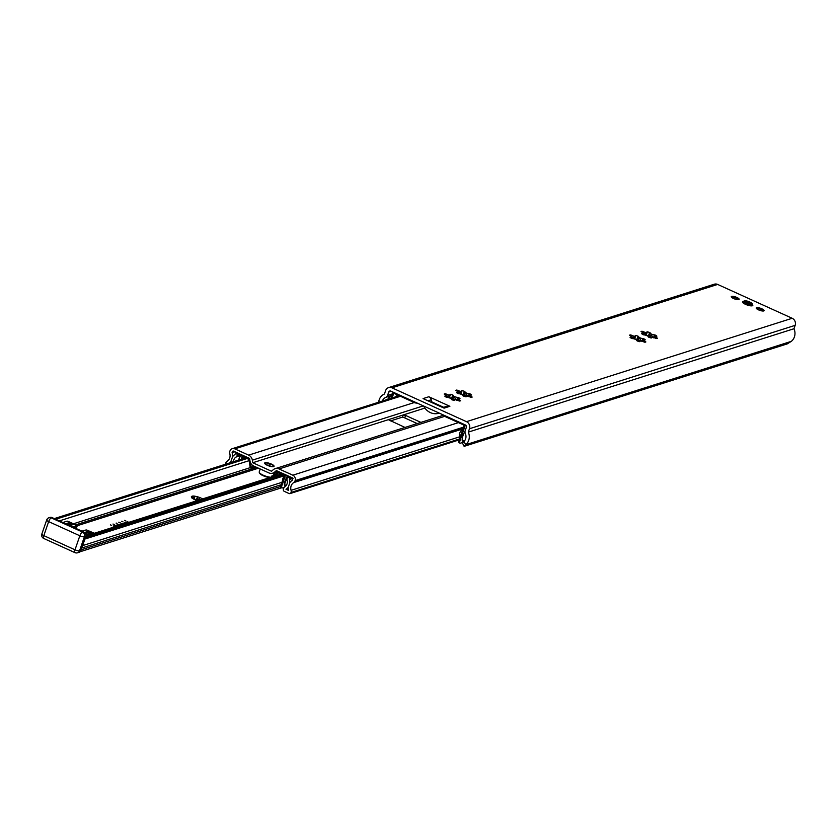 <?xml version="1.0" encoding="UTF-8"?>
<svg xmlns="http://www.w3.org/2000/svg" width="837" height="837" viewBox="0 0 837 837"><rect width="100%" height="100%" fill="white"/><g stroke="black" fill="none" stroke-linecap="round" stroke-linejoin="round"><path stroke-width="1.26" d="M459.471 442.763A3.62 1.172 -65.6 0 1 459.105 442.763A3.62 1.172 -65.6 0 1 459.157 439.927L464.211 425.248L443.014 415.602L442.25 414.472M417.537 403.246L414.953 402.859L393.767 393.244L392.124 397.941M453.79 399.908L451.436 399.5M465.372 396.236L463.018 395.828M462.254 439.833L462.233 440.398A7.24 2.354 114.4 0 0 464.378 441.005M465.016 431.432A7.24 2.354 114.4 0 0 462.233 440.398M395.137 396.979A7.24 2.354 -65.6 0 1 397.721 396.027M465.121 424.851A1.109 1.004 72.4 0 1 465.142 425.677L460.088 440.346A3.62 1.172 114.4 0 0 460.047 443.181A3.62 1.172 114.4 0 0 460.402 443.191L462.976 442.375M390.91 398.328L392.804 392.825A1.109 1.004 72.4 0 1 393.317 392.25M466 395.796L465.466 395.964L466.167 396.288A2.532 0.67 19 0 0 466.345 396.665L465.864 396.78A9.05 2.406 -161 0 1 463.604 396.131L462.966 395.681A2.532 0.67 19 0 0 463.007 395.608A2.532 0.67 19 0 0 461.49 394.405A2.532 0.67 19 0 0 458.707 393.746L457.661 393.421A9.05 2.406 -161 0 1 456.353 392.469L456.751 392.312A2.532 0.67 19 0 0 458.414 392.218A2.532 0.67 19 0 0 456.332 390.795L455.778 390.356A9.05 2.406 -161 0 1 456.73 390.052L457.766 390.345A2.532 0.67 19 0 0 460.256 391.266A2.532 0.67 19 0 0 461.773 391.151A2.532 0.67 19 0 0 461.605 390.764L462.097 390.649A9.05 2.406 -161 0 1 464.347 391.297L464.985 391.747A2.532 0.67 19 0 0 464.943 391.821A2.532 0.67 19 0 0 466.46 393.024A2.532 0.67 19 0 0 469.243 393.683L470.3 394.007A9.05 2.406 -161 0 1 471.597 394.959L471.2 395.127A2.532 0.67 19 0 0 469.536 395.21A2.532 0.67 19 0 0 471.618 396.633L472.183 397.073A9.05 2.406 -161 0 1 471.231 397.376L470.185 397.083A2.532 0.67 19 0 0 467.695 396.163A2.532 0.67 19 0 0 466.178 396.278L465.989 396.811M465.466 395.964L465.236 396.623M464.054 395.022L463.865 395.556M462.652 395.054L463.583 394.761M454.418 399.479L453.884 399.647L454.596 399.971M453.884 399.647L453.654 400.295M452.472 398.694L452.294 399.228M451.07 398.736L452.001 398.433M443.317 407.138L435.815 403.727M126.418 523.094L125.288 522.246L127.925 521.828L125.791 522.518L126.669 523.01M127.81 521.859L125.194 522.361M114.606 526.839L113.863 526.358M114.47 526.881L113.34 526.034L124.776 522.822L113.884 526.285L114.732 526.797M124.661 522.863L113.246 526.149M126.544 523.052L125.801 522.57M120.402 524.998L119.796 525.144M119.796 525.197L120.622 524.935M124.964 523.554L124.357 523.7M124.357 523.742L125.184 523.481M117.013 523.585L116.197 523.324L117.013 523.585M116.176 523.031L117.107 523.638L116.176 523.031M124.65 520.332L125.822 520.865L124.64 520.342M121.752 521.252L122.924 521.786L121.742 521.294M118.76 522.204L120.13 522.675M120.183 522.654L118.739 522.215M110.453 524.841L111.624 525.374L110.442 524.883M114.439 524.485L112.995 524.035L114.439 524.485M197.082 500.662A7.24 1.925 -161 0 1 196.517 500.442L194.247 499.417A7.24 1.925 -161 0 1 192.311 498.172L191.453 497.209A7.24 1.925 -161 0 1 191.568 496.404L192.625 496.069A7.24 1.925 -161 0 1 194.739 496.174L197.082 496.665A7.24 1.925 -161 0 1 199.938 497.607L202.209 498.632A7.24 1.925 -161 0 1 202.669 498.883M202.209 498.632L201.905 499.281L202.209 498.632M197.082 496.665L197.595 500.181L199.938 497.607M192.625 496.069L194.435 499.522L194.739 496.174M197.239 500.61L194.676 498.998M191.453 497.209L191.893 498.015M192.29 498.172L191.568 496.404M193.943 499.25L194.676 499.093M84.861 539.133L85.949 538.589A3.62 1.172 -65.6 0 1 86.431 538.013L86.86 537.333L85.667 536.799M81.89 545.85A3.62 3.285 72.4 0 1 81.806 548.015L81.189 549.804L280.719 486.464M73.562 523.742L250.263 467.642M641.613 331.975L641.048 331.536A9.05 2.406 -161 0 1 642 331.232L643.046 331.525A2.532 0.67 19 0 0 645.536 332.446A2.532 0.67 19 0 0 647.053 332.341A2.532 0.67 19 0 0 646.886 331.944L647.367 331.829A9.05 2.406 -161 0 1 649.627 332.488L650.265 332.938A2.532 0.67 19 0 0 650.223 333A2.532 0.67 19 0 0 651.741 334.214A2.532 0.67 19 0 0 654.524 334.863L655.57 335.187A9.05 2.406 -161 0 1 656.878 336.15L656.47 336.307A2.532 0.67 19 0 0 654.816 336.39A2.532 0.67 19 0 0 656.888 337.813L657.453 338.253A9.05 2.406 -161 0 1 656.501 338.556L655.465 338.274A2.532 0.67 19 0 0 652.975 337.342A2.532 0.67 19 0 0 651.448 337.457A2.532 0.67 19 0 0 651.625 337.845L651.134 337.97A9.05 2.406 -161 0 1 648.884 337.311L648.236 336.861A2.532 0.67 19 0 0 648.288 336.788A2.532 0.67 19 0 0 646.771 335.585A2.532 0.67 19 0 0 643.977 334.926L642.931 334.612A9.05 2.406 -161 0 1 641.634 333.649L642.031 333.492A2.532 0.67 19 0 0 643.684 333.408A2.532 0.67 19 0 0 641.613 331.975M653.498 337.834L651.322 334.978L648.487 335.783A9.05 2.406 19 0 0 646.227 335.124L647.053 332.341M643.402 334.099L643.13 334.716A8.6 2.281 19 0 1 645.704 335.135L645.756 333.356L643.538 333.837M650.223 333L649.114 336.129A8.6 2.281 19 0 1 651.866 337.248M654.701 337.886L654.816 336.39M645.317 341.496L645.871 341.935A9.05 2.406 -161 0 1 644.919 342.239L643.883 341.946A2.532 0.67 19 0 0 641.393 341.025A2.532 0.67 19 0 0 639.876 341.13A2.532 0.67 19 0 0 640.043 341.517L639.552 341.642A9.05 2.406 -161 0 1 637.302 340.983L636.643 340.554A2.532 0.67 19 0 0 636.706 340.471A2.532 0.67 19 0 0 635.189 339.257A2.532 0.67 19 0 0 632.406 338.608L631.349 338.284A9.05 2.406 -161 0 1 630.052 337.321L630.449 337.165A2.532 0.67 19 0 0 632.113 337.081A2.532 0.67 19 0 0 630.031 335.658L629.466 335.218A9.05 2.406 -161 0 1 630.418 334.915L631.464 335.198A2.532 0.67 19 0 0 633.954 336.129A2.532 0.67 19 0 0 635.471 336.014A2.532 0.67 19 0 0 635.304 335.627L635.785 335.501A9.05 2.406 -161 0 1 638.045 336.16L638.683 336.61A2.532 0.67 19 0 0 638.641 336.683A2.532 0.67 19 0 0 640.159 337.886A2.532 0.67 19 0 0 642.942 338.546L643.988 338.859A9.05 2.406 -161 0 1 645.296 339.822L644.898 339.979A2.532 0.67 19 0 0 643.234 340.063A2.532 0.67 19 0 0 645.317 341.496L645.065 342.207M641.916 341.517L639.74 338.65L636.905 339.456A9.05 2.406 19 0 0 634.655 338.807L635.471 336.014M638.641 336.683L637.532 339.801A8.6 2.281 19 0 1 640.284 340.931M631.82 337.782L631.548 338.389A8.6 2.281 19 0 1 634.122 338.807L634.174 337.029L631.956 337.52M643.119 341.569L642.942 340.952M468.228 396.654L466.042 393.798L463.206 394.604A9.05 2.406 19 0 0 460.957 393.945L461.773 391.151M460.298 393.976L460.476 392.176L458.257 392.658M464.943 391.821L463.834 394.949A8.6 2.281 19 0 1 466.596 396.068M458.132 392.919L457.849 393.536A8.6 2.281 19 0 1 460.423 393.955M469.421 396.707L469.536 395.21M460.036 400.306L460.601 400.745A9.05 2.406 -161 0 1 459.649 401.049L458.603 400.766A2.532 0.67 19 0 0 456.113 399.835A2.532 0.67 19 0 0 454.596 399.95A2.532 0.67 19 0 0 454.763 400.337L454.282 400.463A9.05 2.406 -161 0 1 452.022 399.804L451.384 399.354A2.532 0.67 19 0 0 451.425 399.28A2.532 0.67 19 0 0 449.908 398.077A2.532 0.67 19 0 0 447.125 397.418L446.079 397.104A9.05 2.406 -161 0 1 444.771 396.142L445.179 395.985A2.532 0.67 19 0 0 446.832 395.901A2.532 0.67 19 0 0 444.761 394.478L444.196 394.028A9.05 2.406 -161 0 1 445.148 393.735L446.184 394.018A2.532 0.67 19 0 0 448.674 394.949A2.532 0.67 19 0 0 450.201 394.834A2.532 0.67 19 0 0 450.024 394.447L450.515 394.321A9.05 2.406 -161 0 1 452.765 394.98L453.413 395.43A2.532 0.67 19 0 0 453.361 395.493A2.532 0.67 19 0 0 454.878 396.707A2.532 0.67 19 0 0 457.672 397.366L458.718 397.68A9.05 2.406 -161 0 1 460.015 398.642L459.618 398.799A2.532 0.67 19 0 0 457.965 398.883A2.532 0.67 19 0 0 460.036 400.306L459.785 401.028M456.646 400.327L454.46 397.47L451.635 398.276A9.05 2.406 19 0 0 449.375 397.627L450.201 394.834M453.361 395.493L452.262 398.621A8.6 2.281 19 0 1 455.014 399.741M449.05 397.575L448.904 395.849L446.686 396.33M457.839 400.379L457.965 398.883M446.55 396.592L446.278 397.209A8.6 2.281 19 0 1 448.841 397.627L448.988 397.575M744.145 301.425A5.43 1.444 19 0 0 742.618 302.324A5.43 1.444 19 0 0 747.211 305.013A5.43 1.444 19 0 0 752.484 305.725A5.43 1.444 19 0 0 751.835 304.072M791.321 341.35L787.272 343.881L464.127 446.351L465.644 444.74L791.321 341.35A10.504 9.531 -107.6 0 0 793.989 328.732L795.15 325.352A5.43 4.928 -107.6 0 0 792.179 318.28L717.654 284.434A5.43 4.928 -107.6 0 0 714.306 284.203L388.63 387.594A5.43 4.928 -107.6 0 0 385.595 390.649L384.434 394.028A10.504 9.531 -107.6 0 0 378.701 402.199M465.644 444.74L465.675 444.719A10.504 9.531 -107.6 0 0 468.301 432.122L469.473 428.743A5.43 4.928 -107.6 0 0 466.502 421.67L391.978 387.824A5.43 4.928 -107.6 0 0 388.63 387.594M444.102 408.142L423.062 398.59L428.847 396.748L449.887 406.301L444.102 408.142M736.874 297.459A4.164 1.109 -161 0 1 739.144 299.343A4.164 1.109 -161 0 1 734.844 299.029A4.164 1.109 -161 0 1 731.266 296.633A4.164 1.109 -161 0 1 736.874 297.459M761.816 308.79A4.164 1.109 -161 0 1 764.087 310.673A4.164 1.109 -161 0 1 759.787 310.36A4.164 1.109 -161 0 1 756.219 307.964A4.164 1.109 -161 0 1 761.816 308.79M439.132 413.196L439.31 413.133A14.166 12.858 72.4 0 1 439.132 413.196A14.166 12.858 72.4 0 1 423.574 405.987M428.847 396.748A4.164 3.777 72.4 0 1 431.243 399.783A10.546 9.573 -107.6 0 0 431.976 401.99A10.546 9.573 72.4 0 0 432.405 402.827M442.825 407.567L447.324 406.133A4.164 3.777 72.4 0 1 449.887 406.301M443.662 407.295L431.976 401.99M382.383 401.028A6.874 6.246 72.4 0 1 385.763 397.397A3.62 3.285 -107.6 0 0 387.552 395.441L388.713 392.061A1.81 1.643 72.4 0 1 390.837 391.12L465.362 424.966A1.81 1.643 72.4 0 1 466.355 427.32L465.184 430.71A3.62 3.285 -107.6 0 0 465.33 433.535A6.874 6.246 72.4 0 1 464.022 441.423L462.484 443.087L464.127 446.351M468.301 432.122L793.989 328.732M225.781 464.158A1.632 1.475 72.4 0 1 225.791 463.07L225.864 462.851A3.254 2.961 72.4 0 1 227.099 461.281A6.874 6.246 -107.6 0 0 229.767 453.528A3.254 2.961 72.4 0 1 229.798 451.415L229.934 451.028A4.164 3.777 72.4 0 1 234.831 448.862L248.62 455.129A6.34 5.754 72.4 0 1 252.355 460.162L252.764 462.735L424.882 408.09M252.764 462.735L271.481 471.231L273.312 469.683A6.34 5.754 72.4 0 1 275.122 468.678A6.34 5.754 72.4 0 1 279.035 468.94L292.824 475.196A4.164 3.777 72.4 0 1 295.105 480.626L294.969 481.013A3.254 2.961 72.4 0 1 293.735 482.583A6.874 6.246 -107.6 0 0 291.067 490.336A3.254 2.961 72.4 0 1 291.035 492.449L290.952 492.669A1.632 1.475 72.4 0 1 289.037 493.516L284.287 491.361A1.632 1.475 72.4 0 1 283.398 489.237L283.712 488.306A3.254 2.961 72.4 0 1 284.873 486.789A5.974 5.42 -107.6 0 0 287.101 480.312A3.254 2.961 72.4 0 1 287.164 478.293L287.729 477.216L289.466 477.875L289.445 479.517A8.694 7.889 72.4 0 1 289.801 482.729A9.594 8.705 72.4 0 1 292.573 480.124L292.751 478.032L276.377 470.593L274.546 472.141A6.34 5.754 72.4 0 1 272.726 473.156A6.34 5.754 72.4 0 1 268.823 472.884L253.716 466.031A6.34 5.754 72.4 0 1 249.981 460.988L249.572 458.414L233.199 450.986L232.079 452.65L234.904 451.76M451.593 399.615L452.503 399.322M463.175 395.943L464.085 395.65M417.213 423.564L404.972 418.008A6.34 5.754 72.4 0 1 404.742 417.893L402.566 417.098L403.308 414.943L405.589 415.424L420.927 422.392M402.566 417.098L390.586 420.896M405.003 427.445L388.724 419.85M271.021 464.158A4.164 1.109 -161 0 1 273.301 466.042A4.164 1.109 -161 0 1 269.001 465.728A4.164 1.109 -161 0 1 265.423 463.332A4.164 1.109 -161 0 1 271.021 464.158M231.043 462.484A8.694 7.889 72.4 0 1 231.033 461.135L232.55 456.73A8.694 7.889 72.4 0 1 234.726 454.669L235.689 453.445L237.091 454.083L237.122 455.558A3.254 2.961 72.4 0 1 235.961 457.075A5.974 5.42 -107.6 0 0 233.513 461.7M289.445 479.517L293.055 478.377M285.992 489.268L288.535 490.43A9.594 8.705 72.4 0 1 288.305 487.144L289.822 482.719L288.305 487.124A8.694 7.889 72.4 0 1 285.992 489.268L288.273 488.546M232.079 452.65A9.594 8.705 72.4 0 1 232.54 456.72L232.56 456.709M232.54 456.72L231.043 461.124M231.022 461.124A9.594 8.705 72.4 0 1 229.265 463.049M269.075 464.776L270.006 464.964L269.075 464.776M94.225 533.305L93.231 532.939L94.121 533.347M93.231 532.939L94.319 533.284M91.254 532.039L92.321 533.232L89.967 533.975L87.749 531.495L89.632 531.307L92.363 532.541M81.953 531.171L84.6 530.323A18.1 4.813 -161 0 1 86.734 529.988L89.632 531.307M73.614 524.025L72.788 524.694L66.73 523.428L69.084 522.686L76.512 525.343A18.1 4.813 -161 0 1 75.246 526.075L72.599 526.923M70.883 522.79L71.982 523.292M62.859 522.497L67.201 521.116L70.005 522.393M89.454 534.142L87.1 534.885L84.882 532.405L87.236 531.652L89.454 534.142M85.991 534.383L86.588 535.052L86.044 535.199M65.663 523.774L72.275 524.862L69.523 525.521M83.145 531.788L86.002 534.435A3.62 3.285 72.4 0 1 85.845 536.276L81.022 550.307A3.62 3.285 72.4 0 1 78.992 552.336L77.548 552.797A3.62 3.285 -107.6 0 0 79.567 550.756L84.401 536.737A3.62 0.963 -161 0 1 79.839 535.774A3.62 1.172 -65.6 0 1 82.424 532.018L51.235 517.862A3.62 3.285 -107.6 0 0 46.987 519.746A3.62 0.963 -161 0 0 46.684 519.976A3.62 0.963 -161 0 1 46.987 519.746A3.62 3.285 -107.6 0 1 49.006 517.705A3.62 3.62 0 0 0 46.684 519.976A3.62 0.963 -161 0 0 48.651 521.618L79.839 535.774L75.006 549.804A3.62 0.963 19 0 0 79.567 550.756L84.401 536.737A3.62 3.285 -107.6 0 0 82.424 532.018L51.235 517.862A3.62 1.172 114.4 0 0 48.651 521.618L79.839 535.774A3.62 1.172 -65.6 0 1 82.424 532.018L83.145 531.788L86.002 534.435A3.62 3.285 72.4 0 1 85.845 536.276L81.022 550.307A3.62 3.285 72.4 0 1 78.992 552.336L77.548 552.797A3.62 3.285 -107.6 0 0 79.567 550.756L81.022 550.307L79.567 550.756A3.62 0.963 19 0 1 75.006 549.804L43.827 535.638A3.62 1.172 114.4 0 0 43.775 538.484A3.62 1.172 114.4 0 0 44.141 538.484A3.62 1.172 114.4 0 1 43.775 538.484A3.62 1.172 114.4 0 1 43.827 535.638L48.651 521.618A3.62 0.963 -161 0 1 46.684 519.976L41.85 534.006A3.62 0.963 19 0 0 43.827 535.638L48.651 521.618A3.62 1.172 114.4 0 1 51.235 517.862A3.62 3.285 -107.6 0 0 49.006 517.705A3.62 3.62 0 0 0 46.684 519.976L41.85 534.006A3.62 0.963 19 0 0 43.827 535.638L75.006 549.804A3.62 1.172 -65.6 0 0 74.953 552.64A3.62 1.172 -65.6 0 1 75.006 549.804L79.839 535.774A3.62 0.963 -161 0 0 84.401 536.737A3.62 3.285 -107.6 0 0 82.424 532.018L51.235 517.862L83.145 531.788M50.335 517.287L83.951 532.07L51.517 517.35L49.006 517.705L50.335 517.287M76.512 525.343L67.201 521.116M69.084 522.686L68.686 523.836M94.351 533.274L86.734 529.988M90.448 531.631L89.726 533.713L89.998 532.918L89.046 532.949M87.236 531.652L86.399 534.1L86.671 533.305L85.908 533.546M77.088 525.427L69.335 521.911L77.088 525.427L76.021 526.891A18.1 4.813 -161 0 1 74.681 527.728L74.503 527.781M90.731 533.734L89.998 532.918M87.864 534.644L86.671 533.305M77.318 525.469L76.251 528.576L77.318 525.469M756.428 308.529A4.07 1.078 -161 0 1 760.216 309.115A4.07 1.078 -161 0 1 763.574 310.987M731.486 297.198A4.07 1.078 -161 0 1 735.273 297.784A4.07 1.078 -161 0 1 738.621 299.656M746.112 301.414A2.354 0.628 19 0 0 745.934 301.759A2.354 0.628 19 0 0 747.859 302.9A2.354 0.628 19 0 0 750.161 303.256A2.354 0.628 19 0 0 750.214 303.235A2.354 0.628 19 0 0 749.01 302A2.354 0.628 19 0 0 746.112 301.414M284.214 482.928L284.402 484.811L287.551 475.667M286.003 485.784A6.403 2.082 114.4 0 1 284.444 483.441A6.403 2.082 114.4 0 1 287.248 476.556L285.992 477.781M256.582 467.328L252.69 468.563L250.451 467.967A1.109 1.004 72.4 0 1 250.2 467.402L248.913 459.398L243.148 456.772L242.406 458.885M241.192 459.262L242.196 456.353A1.109 1.004 72.4 0 1 243.494 455.778L249.238 458.394A1.109 1.004 72.4 0 1 249.614 458.666M281.42 487.542A3.62 1.172 -65.6 0 1 281.054 487.532A3.62 1.172 -65.6 0 1 281.106 484.696L284.277 475.447L278.522 472.832L274.777 475.991M273.793 475.416L271.743 476.065L272.171 476.797L277.863 471.974A1.109 1.004 72.4 0 1 278.867 471.848L284.611 474.464A1.109 1.004 72.4 0 1 285.218 475.897L282.048 485.125A3.62 1.172 114.4 0 0 281.996 487.961A3.62 1.172 114.4 0 0 282.351 487.961L284.235 487.364M271.345 477.08L271.638 476.379M250.42 462.526L251.226 467.287L255.442 466.805M397.837 396.121L397.617 395.943A7.219 2.344 114.4 0 0 395.169 396.968M465.142 425.677L465.968 425.416M459.157 439.927L460.088 440.346M414.953 402.859L415.183 402.178M443.014 415.602L443.244 414.922M258.466 468.186L77.234 525.72M198.725 500.139L199.415 498.141M192.5 498.318L193.023 496.801M196.402 499.794L197.218 497.419M196.977 500.442L197.26 499.637M85.719 536.653L281.902 474.37M86.86 537.333L283.262 474.987M86.431 538.013L283.952 475.301M85.949 538.589L284.224 475.646M85.636 538.829L284.172 475.803M82.633 545.609L281.923 482.342M81.806 548.015L281.096 484.749M54.395 518.647L245.691 457.923M55.744 519.264L247.041 458.54M59.343 520.896L249.112 460.653M75.905 524.799L256.739 467.402M647.367 331.829L646.227 335.124M654.524 334.863L653.613 337.499M655.57 335.187L655.225 336.181M656.888 337.813L656.647 338.535M650.213 333.084L649.376 335.501M649.627 332.488L648.487 335.783M643.046 331.525L642.722 332.467M642 331.232L641.728 332.027M643.988 338.859L643.653 339.864M642.942 338.546L642.031 341.182M638.045 336.16L636.905 339.456M638.631 336.767L637.804 339.173M635.785 335.501L634.655 338.807M631.464 335.198L631.14 336.139M630.418 334.915L630.156 335.7M462.097 390.649L460.957 393.945M469.243 393.683L468.343 396.319M470.3 394.007L469.955 395.001M471.618 396.633L471.367 397.355M464.933 391.904L464.106 394.321M464.347 391.297L463.206 394.604M457.766 390.345L457.441 391.277M456.73 390.052L456.458 390.837M458.718 397.68L458.373 398.674M457.672 397.366L456.761 399.992M452.765 394.98L451.635 398.276M453.361 395.577L452.524 397.993M450.515 394.321L449.375 397.627M446.184 394.018L445.859 394.959M445.148 393.735L444.876 394.52M391.978 387.824L717.654 284.434M466.502 421.67L792.179 318.28M431.243 399.783L427.979 400.818M465.675 444.719L464.022 441.423M385.763 397.397L391.904 395.441M387.552 395.441L392.438 393.892M388.713 392.061L391.182 391.277M469.473 428.743L795.15 325.352M234.831 448.862L400.463 396.278M248.62 455.129L414.252 402.545M279.035 468.94L444.656 416.355M292.824 475.196L458.456 422.622M252.355 460.162L423.334 405.882M274.546 472.141L277.633 471.168M404.742 417.893L405.589 415.424M235.689 453.445L237.415 452.901M237.091 454.083L238.817 453.539M237.384 454.794L239.853 454.01M237.122 455.558L240.742 454.407M235.961 457.075L242.238 455.087M295.105 480.626L463.552 427.152M294.969 481.013L463.426 427.54M293.735 482.583L462.966 428.858M291.067 490.336L459.816 436.768M291.035 492.449L459.482 438.975M290.952 492.669L459.408 439.195M288.064 477.236L289.801 476.692M289.466 477.875L291.203 477.331M289.769 478.586L292.239 477.801M232.56 451.269L233.303 451.028M259.648 472.947A6.518 1.726 19 0 0 263.236 475.74A6.518 1.726 19 0 0 269.796 477.571M269.681 477.613L261.824 475.071L259.522 473.282L259.219 471.901A7.24 1.925 19 0 0 263.174 475.175A7.24 1.925 19 0 0 270.874 477.226M267.369 465.32A4.98 1.318 19 0 0 273.647 466.627A4.98 1.318 19 0 0 271.345 464.054A4.98 1.318 19 0 0 265.067 462.735A4.98 1.318 19 0 0 267.369 465.32M75.32 552.65A3.62 1.172 -65.6 0 1 74.953 552.64L43.775 538.484A3.62 3.62 0 0 1 41.85 534.006A3.62 3.62 0 0 0 43.775 538.484L74.953 552.64A3.62 3.62 0 0 0 77.548 552.797A3.62 3.285 -107.6 0 1 75.32 552.65A3.62 1.172 -65.6 0 1 74.953 552.64A3.62 3.62 0 0 0 77.548 552.797A3.62 3.285 -107.6 0 1 75.32 552.65M76.554 525.354L76.021 526.891M75.246 526.075L74.681 527.728M85.845 536.276L84.401 536.737L85.845 536.276M744.459 301.236A4.07 1.078 19 0 0 744.114 301.498A4.07 1.078 19 0 0 746.332 303.339A4.07 1.078 19 0 0 751.469 304.417A4.07 1.078 19 0 0 751.814 304.155A4.07 1.078 19 0 0 751.48 303.465M745.097 300.954A3.526 0.942 19 0 0 746.719 302.774A3.526 0.942 19 0 0 751.176 303.716A3.526 0.942 19 0 0 749.544 301.885A3.526 0.942 19 0 0 745.097 300.954M244.718 458.142A6.393 2.072 -65.6 0 1 245.053 457.63A6.403 2.082 114.4 0 0 244.697 458.153M285.218 475.897L286.892 475.364M281.106 484.696L282.048 485.125M253.036 467.569L252.69 468.563M250.451 467.967L251.027 466.303M251.226 467.287L254.322 466.303M251.215 467.276L254.302 466.293M275.394 474.066L274.002 473.439M277.173 471.744L276.775 472.905M273.804 474.014L274.881 474.506M391.747 395.911A6.34 6.34 0 0 0 387.772 399.322M462.819 429.276A6.34 6.34 0 0 0 460.036 437.364M462.474 440.199A6.34 6.34 0 0 0 464.409 441.015M460.047 443.181L459.105 442.763M281.075 473.993L85.949 535.942M281.609 487.783L80.007 551.782M245.576 457.87L54.279 518.605M651.448 337.457L651.27 337.991M643.684 333.408L643.381 334.287M639.876 341.13L639.688 341.674M643.234 340.063L642.931 340.941M632.113 337.081L631.809 337.96M458.414 392.218L458.111 393.097M454.596 399.95L454.407 400.484M446.832 395.901L446.529 396.78M442.731 415.466L275.122 468.678M278.187 471.419L272.726 473.156M237.248 452.827L235.354 453.424M399.176 395.702L232.267 448.684M459.168 439.896L290.041 493.589M289.633 476.609L287.729 477.216M273.26 475.583L274.274 472.664M259.219 471.901L260.223 468.982M751.218 305.882L751.814 304.155C754.807 303.235 742.45 299.28 744.114 301.498L743.518 303.224M281.996 487.961L281.054 487.532M271.596 476.19L271.272 477.1M273.793 474.056L274.85 474.527M283.806 476.881A5.43 5.43 0 0 0 282.592 480.375M284.58 484.487A5.43 5.43 0 0 0 286.275 485.429M242.542 455.223A5.43 5.43 0 0 0 238.796 460.026"/></g></svg>
